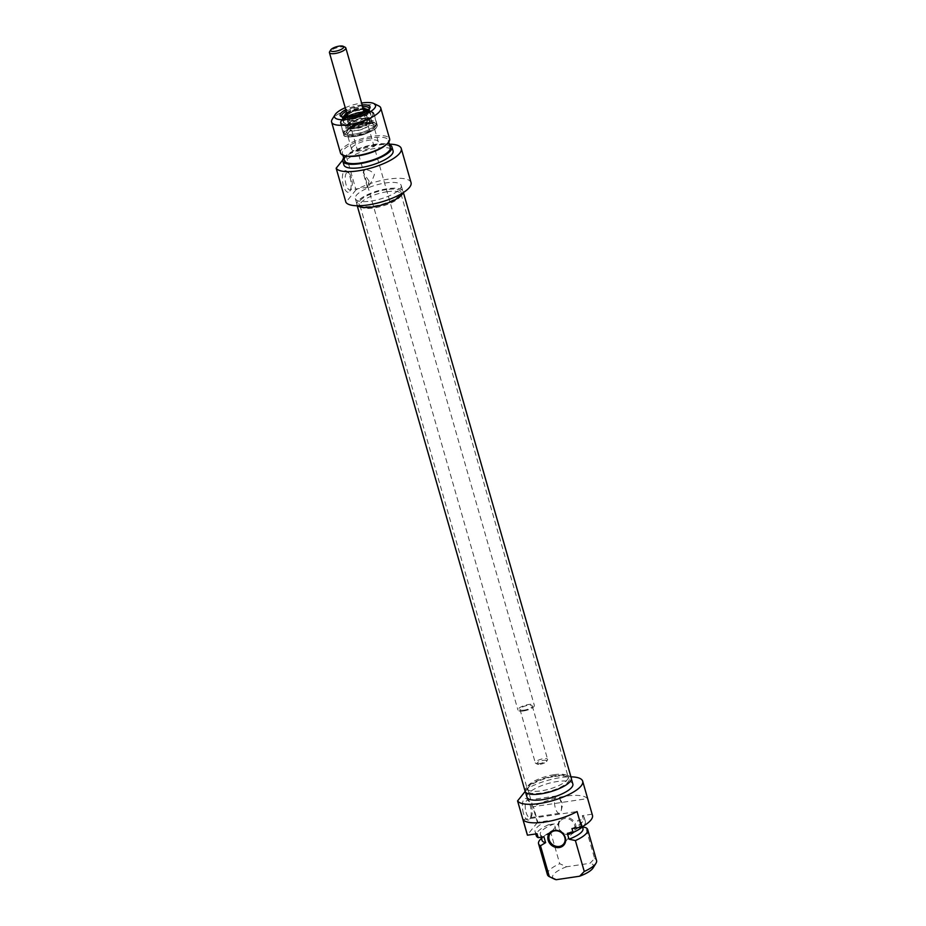 <?xml version="1.0" encoding="UTF-8"?>
<svg xmlns="http://www.w3.org/2000/svg" width="926" height="926" viewBox="0 0 926 926"><rect width="100%" height="100%" fill="white"/><g stroke="black" fill="none" stroke-linecap="round" stroke-linejoin="round"><path stroke-width="0.69" stroke-dasharray="4.63 3.47" d="M569.085 834.152A8.519 7.443 -141.3 0 0 573.495 831.687A8.519 7.443 -141.3 0 0 573.46 822.658A8.519 7.443 -141.3 0 0 564.617 818.561A8.519 7.443 -141.3 0 0 560.195 821.026A8.519 7.443 -141.3 0 0 560.242 830.055A8.519 7.443 -141.3 0 0 569.085 834.152M569.571 834.615A9.376 8.195 38.7 0 1 558.447 822.844A9.376 8.195 38.7 0 1 573.31 820.633A9.376 8.195 38.7 0 1 569.571 834.615M582.5 826.872L579.375 826.235L577.697 820.39L583.438 819.533L582.327 815.632L591.911 814.209L587.431 798.617L533.364 806.662L537.832 822.253L547.416 820.83L548.539 824.73L554.28 823.874L555.959 829.719L550.866 832.833L559.721 863.726L566.585 866.771L590.001 863.287L594.619 858.529L585.764 827.636M522.993 819.591L577.072 811.546M587.431 798.617A34.088 10.429 -16 0 0 533.364 806.662M566.585 866.771A21.31 6.517 -16 0 0 554.292 879.063M547.416 874.642A25.569 7.825 164 0 1 559.721 863.726M550.866 832.833A25.569 7.825 -16 0 0 541.513 838.366A25.569 7.825 -16 0 0 541.455 838.412M555.959 829.719A21.31 6.517 -16 0 0 544.476 835.842A21.31 6.517 -16 0 0 541.999 840.322M554.28 823.874A21.31 6.517 -16 0 0 540.333 834.476A21.31 6.517 -16 0 0 543.921 836.803M548.539 824.73A25.569 7.825 -16 0 0 536.235 835.646M547.416 820.83A25.569 7.825 -16 0 0 535.112 831.745A25.569 7.825 -16 0 0 537.057 833.759M537.832 822.253A34.088 10.429 -16 0 0 537.393 822.508L527.612 788.385A34.088 10.429 164 0 1 570.948 776.845M592.455 815.308A34.088 10.429 -16 0 0 591.911 814.209M537.393 822.508L527.357 835.02M554.605 799.647A8.809 3.322 -98.5 0 1 556.7 795.909A8.809 3.322 -98.5 0 1 559.281 797.899A8.809 3.322 -98.5 0 1 561.191 810.678A8.809 3.322 -98.5 0 1 559.292 813.329A8.809 3.322 -98.5 0 1 555.322 807.958A8.809 3.322 -98.5 0 1 554.605 799.647M526.061 812.322A8.809 3.322 81.5 0 0 530.031 817.693A8.809 3.322 81.5 0 0 531.258 816.732A8.809 3.322 81.5 0 0 532.022 808.491A8.809 3.322 81.5 0 0 528.896 800.828A8.809 3.322 81.5 0 0 527.438 800.261A8.809 3.322 81.5 0 0 526.061 812.322M593.08 867.951A21.31 6.517 -16 0 0 590.001 863.287M523.456 813.422A10.938 4.132 -98.5 0 1 522.831 801.719A10.938 4.132 -98.5 0 1 526.987 799.138A10.938 4.132 -98.5 0 1 530.876 808.653A10.938 4.132 -98.5 0 1 529.927 818.897A10.938 4.132 -98.5 0 1 523.456 813.422M525.169 791.429L527.612 788.385M594.619 858.529A25.569 7.825 164 0 1 596.564 860.543M555.484 775.675A23.856 7.304 -16 0 0 525.297 791.313A23.856 7.304 -16 0 0 550.241 791.753A23.856 7.304 -16 0 0 571.168 778.153A23.856 7.304 -16 0 0 555.484 775.675M526.963 797.159A23.856 7.304 164 0 1 557.163 781.532A23.856 7.304 164 0 1 572.847 783.998M582.963 828.573A21.31 6.517 -16 0 0 579.375 826.235M567.325 833.319A21.31 6.517 -16 0 0 581.285 822.728A21.31 6.517 -16 0 0 577.697 820.39M583.276 826.154A25.569 7.825 -16 0 0 585.382 821.547A25.569 7.825 -16 0 0 583.438 819.533M571.955 828.573A25.569 7.825 -16 0 0 584.26 817.658A25.569 7.825 -16 0 0 582.327 815.632M386.987 191.74A21.31 6.517 164 0 1 400.993 193.951A21.31 6.517 164 0 1 401.062 194.518A21.31 6.517 164 0 1 382.311 206.093A21.31 6.517 164 0 1 360.26 206.22A21.31 6.517 164 0 1 360.029 205.699A21.31 6.517 164 0 1 386.987 191.74M386.605 189.575A21.877 6.69 -16 0 0 359.161 204.438A21.877 6.69 -16 0 0 381.79 204.31A21.877 6.69 -16 0 0 401.062 192.423A21.877 6.69 -16 0 0 386.605 189.575M554.142 774.703A21.31 6.517 -16 0 0 527.114 788.095A21.31 6.517 -16 0 0 527.195 788.651A21.31 6.517 -16 0 0 549.465 789.045A21.31 6.517 -16 0 0 568.147 776.914A21.31 6.517 -16 0 0 567.916 776.393A21.31 6.517 -16 0 0 554.142 774.703M357.737 205.769A24.007 7.35 164 0 1 356.869 204.496A24.007 7.35 164 0 1 387.253 188.765A24.007 7.35 164 0 1 403.03 191.254A24.007 7.35 164 0 1 402.972 192.793M554.882 776.428A21.877 6.69 164 0 1 569.015 778.164A21.877 6.69 164 0 1 550.079 791.163A21.877 6.69 164 0 1 527.114 790.179A21.877 6.69 164 0 1 554.882 776.428M571.307 778.118A24.007 7.35 -16 0 0 555.531 775.618A24.007 7.35 -16 0 0 525.146 791.348M369.092 181.091L363.166 172.583L364.832 169.875C368.525 169.678 371.731 171.183 374.451 174.401C372.183 180.929 369.844 185.223 367.425 187.295L369.092 181.091M385.482 145.255A23.856 7.304 -16 0 0 388.249 140.231A23.856 7.304 -16 0 0 372.565 137.754A23.856 7.304 -16 0 0 343.453 150.058A23.856 7.304 -16 0 0 342.365 153.38A23.856 7.304 -16 0 0 347.377 156.181M344.437 160.58A23.856 7.304 164 0 1 374.625 144.954A23.856 7.304 164 0 1 390.309 147.431M378.769 105.923A25.569 7.825 -16 0 0 355.028 107.219A25.569 7.825 -16 0 0 332.781 118.493A25.569 7.825 -16 0 0 332.226 119.269M345.236 107.717A21.31 6.517 164 0 1 361.615 103.017M342.099 120.311A16.402 5.024 164 0 1 368.999 111.641A16.402 5.024 164 0 1 360.145 122.452A16.402 5.024 164 0 1 342.099 120.311M346.255 111.259A14.272 4.364 164 0 1 362.633 106.571M369.092 109.256A14.272 4.364 164 0 1 368.791 109.905A14.272 4.364 164 0 1 356.614 116.479A14.272 4.364 164 0 1 342.805 117.359A14.272 4.364 164 0 1 342.192 116.965M362.17 104.939A15.557 4.757 -16 0 0 345.78 109.638M344.009 120.079A14.272 4.364 -16 0 0 343.361 122.07A14.272 4.364 -16 0 0 358.293 122.336A14.272 4.364 -16 0 0 370.805 114.199A14.272 4.364 -16 0 0 358.686 113.227A14.272 4.364 -16 0 0 344.009 120.079M346.59 131.897A15.129 4.63 -16 0 0 347.076 135.208A15.129 4.63 -16 0 0 361.719 134.282A15.129 4.63 -16 0 0 374.613 127.313A15.129 4.63 -16 0 0 364.474 124.177A15.129 4.63 -16 0 0 346.59 131.897M348.095 132.893A13.844 4.236 164 0 1 362.332 126.237A13.844 4.236 164 0 1 374.081 127.186A13.844 4.236 164 0 1 373.757 128.691A13.844 4.236 164 0 1 361.939 135.069A13.844 4.236 164 0 1 348.546 135.925A13.844 4.236 164 0 1 347.458 134.814A13.844 4.236 164 0 1 348.095 132.893M352.227 147.315A13.844 4.236 -16 0 0 351.602 149.248A13.844 4.236 -16 0 0 366.083 149.503A13.844 4.236 -16 0 0 378.225 141.609A13.844 4.236 -16 0 0 366.465 140.671A13.844 4.236 -16 0 0 352.227 147.315M351.394 177.838A8.809 3.322 81.5 0 0 348.87 173.023A8.809 3.322 81.5 0 0 347.424 172.468A8.809 3.322 81.5 0 0 345.421 181.67A8.809 3.322 81.5 0 0 350.016 189.888A8.809 3.322 81.5 0 0 351.243 188.927A8.809 3.322 81.5 0 0 351.394 177.838M350.086 177.317A10.938 4.132 -98.5 0 1 349.901 191.092A10.938 4.132 -98.5 0 1 342.678 182.075A10.938 4.132 -98.5 0 1 346.961 171.345A10.938 4.132 -98.5 0 1 350.086 177.317M342.724 160.036L346.197 155.707A34.088 10.429 164 0 1 389.371 144.167M411.04 182.63A34.088 10.429 -16 0 0 390.147 178.88A34.088 10.429 -16 0 0 355.978 189.83L346.197 155.707M355.978 189.83L345.942 202.354M340.467 152.952A25.569 7.825 164 0 1 341.636 149.387A25.569 7.825 164 0 1 367.911 137.117A25.569 7.825 164 0 1 389.626 138.865M357.934 205.769A23.856 7.304 164 0 1 357.008 204.449A23.856 7.304 164 0 1 387.207 188.823A23.856 7.304 164 0 1 402.891 191.3A23.856 7.304 164 0 1 402.798 192.897M371.013 201.081A23.856 7.304 -16 0 0 401.213 185.455A23.856 7.304 -16 0 0 376.257 185.003A23.856 7.304 -16 0 0 355.341 198.604A23.856 7.304 -16 0 0 371.013 201.081M343.662 157.883A25.569 7.825 164 0 1 343.963 157.489A25.569 7.825 164 0 1 365.712 146.343A25.569 7.825 164 0 1 389.533 144.734M343.916 164.955A25.569 7.825 164 0 1 345.074 161.39A25.569 7.825 164 0 1 371.361 149.109A25.569 7.825 164 0 1 393.064 150.857M369.266 125.299A10.649 3.264 164 0 1 358.744 130.288A10.649 3.264 164 0 1 349.415 129.906A10.649 3.264 164 0 1 358.64 123.575A10.649 3.264 164 0 1 369.821 124.049A10.649 3.264 164 0 1 369.266 125.299M347.458 130.508A13.844 4.236 164 0 1 361.499 123.934A13.844 4.236 164 0 1 373.375 124.709A13.844 4.236 164 0 1 361.267 132.731A13.844 4.236 164 0 1 346.764 132.349A13.844 4.236 164 0 1 347.458 130.508M375.551 126.411A16.911 5.174 164 0 1 358.837 134.339A16.911 5.174 164 0 1 344.032 133.738A16.911 5.174 164 0 1 358.675 123.69A16.911 5.174 164 0 1 376.419 124.443A16.911 5.174 164 0 1 375.551 126.411M375.528 125.195A17.258 5.278 164 0 1 358.478 133.286A17.258 5.278 164 0 1 343.361 132.673A17.258 5.278 164 0 1 343.176 132.244A17.258 5.278 164 0 1 344.009 129.79A17.258 5.278 164 0 1 361.777 121.537A17.258 5.278 164 0 1 376.361 122.73A17.258 5.278 164 0 1 376.419 123.193A17.258 5.278 164 0 1 375.528 125.195M344.24 119.998A14.064 4.306 164 0 1 358.721 113.285A14.064 4.306 164 0 1 370.597 114.257A14.064 4.306 164 0 1 358.269 122.267A14.064 4.306 164 0 1 343.569 122.012A14.064 4.306 164 0 1 344.24 119.998M346.671 112.729A10.707 3.276 164 0 1 363.05 108.029M344.866 116.977A11.506 3.519 164 0 1 345.456 115.762A11.506 3.519 164 0 1 356.637 110.414A11.506 3.519 164 0 1 366.823 110.68M367.009 111.027A11.506 3.519 164 0 1 356.938 117.614A11.506 3.519 164 0 1 344.9 117.359M346.88 113.447A9.434 2.882 164 0 1 354.612 109.511A9.434 2.882 164 0 1 363.258 108.747M346.984 113.84A9.434 2.882 164 0 1 354.727 109.905A9.434 2.882 164 0 1 363.374 109.141A9.376 2.871 164 0 0 354.727 109.916A9.376 2.871 164 0 0 346.995 113.875M364.508 109.881A9.434 2.882 164 0 1 364.578 110.078A9.434 2.882 164 0 1 356.313 115.449A9.434 2.882 164 0 1 346.451 115.275A9.434 2.882 164 0 1 346.417 115.067M347.945 119.466A10.012 3.067 164 0 1 357.783 114.789A10.012 3.067 164 0 1 366.58 115.102A10.012 3.067 164 0 1 366.708 115.368A10.012 3.067 164 0 1 357.934 121.074A10.012 3.067 164 0 1 347.458 120.889A10.012 3.067 164 0 1 347.424 120.6A10.012 3.067 164 0 1 347.945 119.466M348.326 120.82A10.012 3.067 164 0 1 358.64 116.039A10.012 3.067 164 0 1 367.101 116.734A10.012 3.067 164 0 1 367.136 116.954A10.012 3.067 164 0 1 358.316 122.44A10.012 3.067 164 0 1 347.933 122.463A10.012 3.067 164 0 1 347.852 122.255A10.012 3.067 164 0 1 348.326 120.82M345.155 47.249A8.519 2.604 -16 0 0 336.914 47.782A8.519 2.604 -16 0 0 329.644 51.706M523.549 710.948A8.519 2.604 164 0 1 517.958 710.068A8.519 2.604 164 0 1 525.424 705.207A8.519 2.604 164 0 1 534.337 705.369A8.519 2.604 164 0 1 523.549 710.948M539.522 763.568A6.389 1.956 164 0 1 535.818 763.418A6.389 1.956 164 0 1 535.321 762.897A6.389 1.956 164 0 1 540.923 759.262A6.389 1.956 164 0 1 547.602 759.378A6.389 1.956 164 0 1 547.451 760.072A6.389 1.956 164 0 1 539.522 763.568M540.24 764.251A5.116 1.563 -16 0 0 546.595 761.461A5.116 1.563 -16 0 0 541.363 760.802A5.116 1.563 -16 0 0 537.288 764.124A5.116 1.563 -16 0 0 540.24 764.251M524.197 710.138A6.389 1.956 164 0 1 519.995 709.478A6.389 1.956 164 0 1 525.609 705.843A6.389 1.956 164 0 1 532.288 705.959A6.389 1.956 164 0 1 524.197 710.138M341.127 120.507A17.432 5.336 -16 0 0 360.469 122.672A17.432 5.336 -16 0 0 369.648 111.224A17.432 5.336 -16 0 0 341.127 120.507L340.305 122.984A17.467 5.348 164 0 1 341.092 120.554A17.467 5.348 164 0 1 359.056 112.162A17.467 5.348 164 0 1 373.884 113.354A17.467 5.348 164 0 1 358.57 123.308A17.467 5.348 164 0 1 340.305 122.984L343.639 134.606A17.467 5.348 -16 0 0 361.904 134.93A17.467 5.348 -16 0 0 377.218 124.975A17.467 5.348 -16 0 0 362.39 123.783A17.467 5.348 -16 0 0 344.426 132.175A17.467 5.348 -16 0 0 343.639 134.606C343.396 141.771 381.223 130.925 377.218 124.975L373.884 113.354C374.451 107.81 345.734 113.423 341.104 120.519M344.484 132.21A17.432 5.336 164 0 1 373.004 122.915A17.432 5.336 164 0 1 363.825 134.374A17.432 5.336 164 0 1 344.484 132.21M364.508 110.009A9.376 2.871 164 0 1 356.313 115.426A9.376 2.871 164 0 1 346.486 115.183M347.991 114.812A8.554 2.616 164 0 1 356.406 110.819A8.554 2.616 164 0 1 363.93 111.085A8.554 2.616 164 0 1 363.617 112.544A8.554 2.616 164 0 1 354.415 116.711A8.554 2.616 164 0 1 347.551 115.785A8.554 2.616 164 0 1 347.991 114.812M351.324 126.422A8.554 2.616 164 0 1 360.434 122.267A8.554 2.616 164 0 1 367.39 123.112A8.554 2.616 164 0 1 359.855 127.8A8.554 2.616 164 0 1 350.989 127.811A8.554 2.616 164 0 1 351.324 126.422M350.595 128.019A9.804 2.998 164 0 1 362.598 122.984A9.804 2.998 164 0 1 368.49 125.404A9.804 2.998 164 0 1 356.487 130.439A9.804 2.998 164 0 1 350.595 128.019M369.196 121.85A11.61 3.554 164 0 1 357.714 127.29A11.61 3.554 164 0 1 347.551 126.874A11.61 3.554 164 0 1 347.991 124.941A11.61 3.554 164 0 1 360.411 119.292A11.61 3.554 164 0 1 369.798 120.496A11.61 3.554 164 0 1 369.196 121.85M346.498 125.276A13.277 4.063 164 0 1 359.959 118.979A13.277 4.063 164 0 1 371.349 119.732A13.277 4.063 164 0 1 359.751 127.418A13.277 4.063 164 0 1 345.826 127.047A13.277 4.063 164 0 1 346.498 125.276M341.555 121.213A17.258 5.278 164 0 1 359.311 112.96A17.258 5.278 164 0 1 373.896 114.153A17.258 5.278 164 0 1 358.767 123.991A17.258 5.278 164 0 1 340.722 123.667A17.258 5.278 164 0 1 341.555 121.213M343.349 116.884A14.064 4.306 164 0 1 357.83 110.159A14.064 4.306 164 0 1 369.705 111.143A14.064 4.306 164 0 1 357.378 119.153A14.064 4.306 164 0 1 342.678 118.887A14.064 4.306 164 0 1 343.349 116.884M345.074 114.87A13.207 4.04 164 0 1 365.538 109.002M368.316 110.02A13.207 4.04 164 0 1 357.077 118.123A13.207 4.04 164 0 1 343.257 117.197M560.195 821.026L550.357 833.307M573.495 831.687L563.656 843.968M544.476 835.842L541.513 838.366M541.12 837.22L540.333 834.476M535.749 833.956L535.112 831.745M556.7 795.909L527.438 800.261M559.292 813.329L530.031 817.693M528.896 800.828L526.987 799.138M531.258 816.732L529.927 818.897M561.191 810.678L562.846 803.895L559.281 797.899M571.388 778.94L571.168 778.153M525.517 792.089L525.297 791.313M582.477 826.883L581.285 822.728M585.382 821.547L584.26 817.658M401.062 194.518L401.062 192.423M360.26 206.22L359.161 204.438M360.029 205.699L527.195 788.651M400.993 193.951L568.147 776.914M527.114 788.095L527.114 790.179M567.916 776.393L569.015 778.164M356.869 204.496L357.228 205.757M403.03 191.254L403.389 192.527M367.379 187.272L363.166 172.583M388.758 142.025L388.249 140.231M342.886 155.186L342.365 153.38M368.791 109.905L369.648 108.527M342.805 117.359L341.335 116.641M370.805 114.199L369.127 108.354M343.361 122.07L341.682 116.213M373.757 128.691L374.613 127.313M348.546 135.925L347.076 135.208M378.225 141.609L374.081 127.186M351.602 149.248L347.458 134.814M348.87 173.023L346.961 171.345M351.243 188.927L349.901 191.092M364.832 169.875L347.424 172.468M367.425 187.295L350.016 189.888M355.341 198.604L357.008 204.449M401.213 185.455L402.891 191.3M366.58 115.102L363.779 111.479C365.284 111.132 357.934 116.051 351.44 116.329L347.551 115.785L347.424 120.6M367.136 116.954L367.46 123.297L361.464 123.239C354.832 125.103 351.429 126.573 351.243 127.661L347.933 122.463M369.821 124.049L369.798 120.496C372.321 123.366 346.937 130.635 347.551 126.874L349.415 129.906M373.375 124.709L371.349 119.732C370.747 115.021 350.514 119.431 346.637 124.709L345.826 127.047L346.764 132.349M376.419 124.443L376.419 123.193M344.032 133.738L343.361 132.673M376.361 122.73L373.896 114.153C373.294 112.347 370.99 111.444 366.997 111.444L355.954 113.192L348.442 115.947L341.671 120.554L340.722 123.667L343.176 132.244M343.465 116.225L342.678 118.887L343.569 122.012M368.606 109.754L370.597 114.257M365.446 108.886L355.052 110.252L345.097 114.731M347.458 120.889L347.852 122.255M366.708 115.368L367.101 116.734M347.551 115.808L517.958 710.068M363.93 111.108L534.337 705.369M546.595 761.461L547.451 760.072M537.288 764.124L535.818 763.418M519.995 709.478L535.321 762.897M532.288 705.959L547.602 759.378"/><path stroke-width="1.39" d="M554.767 830.842A8.519 7.443 38.7 0 1 563.61 834.939A8.519 7.443 38.7 0 1 563.656 843.968A8.519 7.443 38.7 0 1 552.347 844.454A8.519 7.443 38.7 0 1 550.357 833.307A8.519 7.443 38.7 0 1 554.767 830.842M575.393 840.565L584.26 871.459L579.63 876.216L556.213 879.7L549.35 876.656L540.495 845.762L545.599 842.66L543.921 836.803L538.168 837.66L537.057 833.759L527.473 835.183L522.993 819.591A34.088 10.429 -16 0 0 577.072 811.546L581.54 827.138L571.955 828.573L573.078 832.474L567.325 833.319L569.004 839.176L575.393 840.565A25.569 7.825 -16 0 0 587.709 829.65A25.569 7.825 -16 0 0 585.764 827.636L582.5 826.872M554.28 830.39A9.376 8.195 -141.3 0 0 550.542 844.362A9.376 8.195 -141.3 0 0 565.404 842.151A9.376 8.195 -141.3 0 0 554.28 830.39M556.213 879.7A21.31 6.517 -16 0 1 554.292 879.063L549.35 876.656A25.569 7.825 164 0 1 547.416 874.642L538.55 843.748A25.569 7.825 -16 0 0 540.495 845.762M541.455 838.412A25.569 7.825 -16 0 0 538.55 843.748M541.12 837.22L541.999 840.322A21.31 6.517 -16 0 0 545.599 842.66M535.749 833.956L536.235 835.646A25.569 7.825 -16 0 0 538.168 837.66M570.948 776.845A34.088 10.429 164 0 1 582.674 781.185A34.088 10.429 164 0 1 554.373 800.133A34.088 10.429 164 0 1 517.576 800.909L527.357 835.02A34.088 10.429 -16 0 0 527.473 835.183M581.54 827.138A34.088 10.429 -16 0 0 592.455 815.308L582.674 781.185M579.63 876.216A21.31 6.517 -16 0 0 593.08 867.951L595.95 863.333A25.569 7.825 164 0 1 584.26 871.459M517.576 800.909L525.169 791.429M587.709 829.65L596.564 860.543A25.569 7.825 164 0 1 595.95 863.333M571.388 778.94L572.847 783.998A23.856 7.304 164 0 1 551.919 797.599A23.856 7.304 164 0 1 526.963 797.159L525.517 792.089M569.004 839.176A21.31 6.517 -16 0 0 582.963 828.573L582.477 826.883M573.078 832.474A25.569 7.825 -16 0 0 583.276 826.154M402.972 192.793A24.007 7.35 164 0 1 381.975 204.935A24.007 7.35 164 0 1 357.737 205.769M357.228 205.757L525.146 791.348A24.007 7.35 -16 0 0 550.252 791.799A24.007 7.35 -16 0 0 571.307 778.118L403.389 192.527M345.838 155.95L347.377 156.181A23.856 7.304 -16 0 0 385.482 145.255L386.663 144.236A25.569 7.825 164 0 1 345.838 155.95A25.569 7.825 164 0 1 340.467 152.952L331.612 122.058A25.569 7.825 -16 0 0 358.35 122.533A25.569 7.825 -16 0 0 380.76 107.972A25.569 7.825 -16 0 0 378.769 105.923L373.884 103.538A21.31 6.517 164 0 1 356.869 117.382A21.31 6.517 164 0 1 335.096 114.662A21.31 6.517 164 0 1 335.559 114.014A21.31 6.517 164 0 1 345.236 107.717M388.758 142.025L390.309 147.431A23.856 7.304 164 0 1 369.381 161.031A23.856 7.304 164 0 1 344.437 160.58L342.886 155.186M335.096 114.662L332.226 119.269A25.569 7.825 -16 0 0 331.612 122.058M361.615 103.017A21.31 6.517 164 0 1 373.884 103.538M342.192 116.965A14.272 4.364 164 0 1 341.682 116.213A14.272 4.364 164 0 1 342.331 114.234A14.272 4.364 164 0 1 346.255 111.259M362.633 106.571A14.272 4.364 164 0 1 369.127 108.354A14.272 4.364 164 0 1 369.092 109.256M345.78 109.638A15.557 4.757 -16 0 0 340.826 113.238A15.557 4.757 -16 0 0 341.335 116.641A15.557 4.757 -16 0 0 356.383 115.692A15.557 4.757 -16 0 0 369.648 108.527A15.557 4.757 -16 0 0 362.17 104.939M389.371 144.167A34.088 10.429 164 0 1 401.259 148.507A34.088 10.429 164 0 1 372.958 167.467A34.088 10.429 164 0 1 336.161 168.231L342.724 160.036M336.161 168.231L345.942 202.354A34.088 10.429 -16 0 0 382.739 201.59A34.088 10.429 -16 0 0 411.04 182.63L401.259 148.507M380.76 107.972L389.626 138.865A25.569 7.825 164 0 1 386.663 144.236M402.798 192.897A23.856 7.304 164 0 1 372.692 206.926A23.856 7.304 164 0 1 357.934 205.769M389.533 144.734A25.569 7.825 164 0 1 391.941 146.956A25.569 7.825 164 0 1 369.532 161.529A25.569 7.825 164 0 1 342.794 161.055A25.569 7.825 164 0 1 343.662 157.883M391.941 146.956L393.064 150.857A25.569 7.825 164 0 1 370.643 165.43A25.569 7.825 164 0 1 343.916 164.955L342.794 161.055M363.05 108.029A10.707 3.276 164 0 1 365.515 108.979A10.707 3.276 164 0 1 356.313 115.437A10.707 3.276 164 0 1 345.085 114.836A10.707 3.276 164 0 1 345.63 113.713A10.707 3.276 164 0 1 346.671 112.729M368.316 110.02A13.207 4.04 164 0 0 365.538 109.002L366.823 110.68A11.506 3.519 164 0 1 367.009 111.027M344.9 117.359A11.506 3.519 164 0 1 344.866 116.977L345.085 114.836M363.258 108.747A9.434 2.882 164 0 1 364.474 109.685A9.434 2.882 164 0 1 356.197 115.056A9.434 2.882 164 0 1 346.347 114.882A9.434 2.882 164 0 1 346.799 113.539A9.434 2.882 164 0 1 346.88 113.447M346.417 115.067A9.434 2.882 164 0 1 346.903 113.933A9.434 2.882 164 0 1 346.984 113.84M364.508 110.009A9.376 2.871 164 0 0 363.386 109.175A9.434 2.882 164 0 1 364.508 109.881M335.108 51.312A6.818 2.083 164 0 1 330.79 49.854A6.818 2.083 164 0 1 336.601 46.717A6.818 2.083 164 0 1 343.199 46.3A6.818 2.083 164 0 1 342.041 48.928A6.818 2.083 164 0 1 335.108 51.312M330.79 49.854L329.644 51.706A8.519 2.604 -16 0 0 329.436 52.632A8.519 2.604 -16 0 0 335.038 53.511A8.519 2.604 -16 0 0 345.815 47.932A8.519 2.604 -16 0 0 345.155 47.249L343.199 46.3M346.486 115.183A9.376 2.871 164 0 1 346.961 113.921A9.376 2.871 164 0 1 346.995 113.875M343.257 117.197A13.207 4.04 164 0 1 343.905 115.993A13.207 4.04 164 0 1 345.074 114.87M363.93 111.085L345.815 47.932M347.563 115.819L329.436 52.632M345.097 114.731L342.875 117.139M368.606 109.754L365.446 108.886"/></g></svg>
